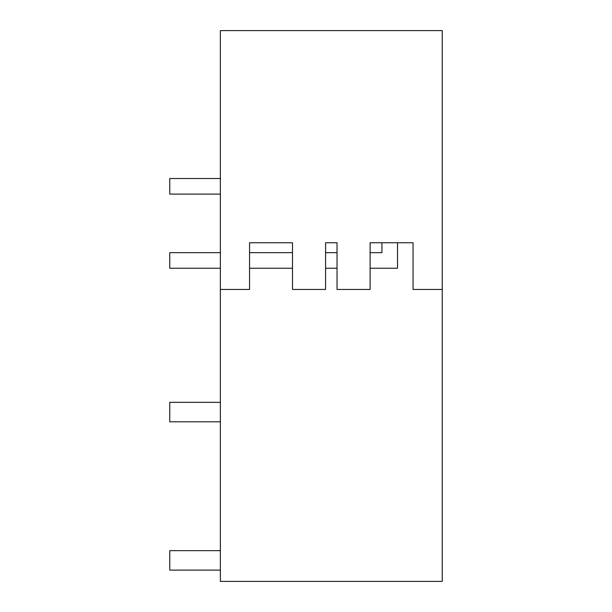<?xml version="1.0" encoding="UTF-8"?>
<svg xmlns="http://www.w3.org/2000/svg" width="612" height="612" viewBox="0 0 612 612"><rect width="100%" height="100%" fill="white"/><g stroke="black" fill="none" stroke-linecap="round" stroke-linejoin="round"><path stroke-width="0.92" d="M442.239 289.453L442.239 30.6L220.366 30.6L220.366 581.4L442.239 581.4L442.239 289.453L413.046 289.453L413.046 242.742L397.517 242.742L397.517 268.24L370.115 268.24M370.115 252.672L381.942 252.672L381.942 242.742L370.115 242.742L370.115 289.453L337.028 289.453L337.028 242.742L325.576 242.742L325.576 289.453L292.49 289.453L292.49 242.742L249.558 242.742L249.558 289.453L220.366 289.453M249.558 242.742L292.49 242.742L249.558 242.742M337.028 242.742L325.576 242.742M381.942 242.742L397.517 242.742M220.366 402.344L169.761 402.344L169.761 421.806L220.366 421.806M220.366 550.647L169.761 550.647L169.761 570.109L220.366 570.109M220.366 268.24L169.761 268.24L169.761 252.672L220.366 252.672M337.028 252.672L325.576 252.672M292.49 252.672L249.558 252.672M337.028 268.24L325.576 268.24M292.49 268.24L249.558 268.24M220.366 194.088L169.761 194.088L169.761 178.52L220.366 178.52"/></g></svg>

